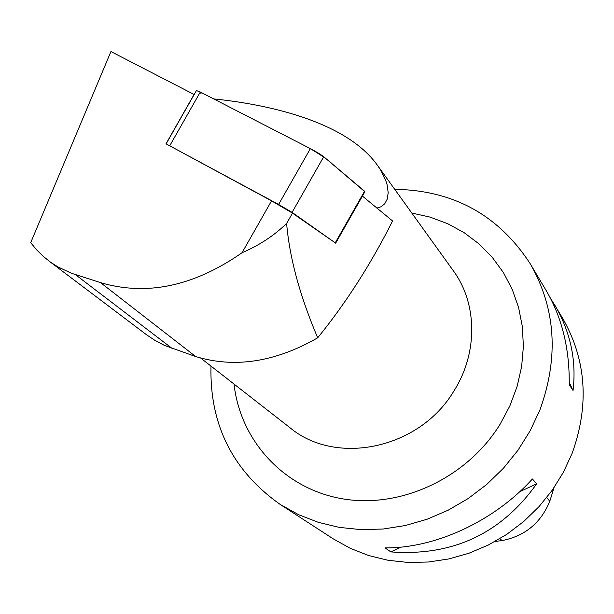 <?xml version="1.0" encoding="UTF-8"?>
<svg xmlns="http://www.w3.org/2000/svg" width="614" height="614" viewBox="0 0 614 614"><rect width="100%" height="100%" fill="white"/><g stroke="black" fill="none" stroke-linecap="round" stroke-linejoin="round"><path stroke-width="0.92" d="M286.623 223.435L292.471 213.142L335.666 243.159L292.08 212.367L278.618 204.454L166.01 143.829L271.549 200.839L242.039 252.738C259.123 245.454 273.982 235.684 286.623 223.435C289.524 257.803 299.885 295.925 317.699 337.8C345.866 303.147 370.833 264.204 392.584 220.971L362.421 196.096M196.426 90.573L200.302 92.031L310.369 148.619C316.34 151.788 320.8 154.49 323.724 156.716L364.893 191.752L335.704 243.09M146.892 334.991L155.327 340.647L164.498 345.429L195.689 356.55C234.548 368.392 275.218 362.137 317.699 337.8M166.01 143.829L194.078 94.472L110.934 51.545L30.7 242.699L36.564 249.768L43.049 256.176L50.402 262.078L57.609 266.737L71.278 273.192L100.55 282.64C146.715 296.263 193.878 286.301 242.039 252.738M292.471 213.142L271.549 200.839M376.873 208.115L381.225 206.695L384.801 203.687L387.273 199.02L388.194 192.681L387.104 184.722L385.684 180.255L380.995 170.654L377.687 165.65C346.242 120.889 265.701 104.127 213.687 98.915M494.999 541.51L502.145 540.558C524.985 536.045 540.865 522.951 549.783 501.27L554.051 487.631M210.978 366.082C209.589 424.734 232.706 470.892 280.329 504.539L333.325 538.892L350.348 548.363L368.684 555.54L388.025 560.275L408.064 562.455L428.472 562.01L448.88 558.932L468.958 553.237L488.33 545.017L506.665 534.41L523.627 521.578L538.915 506.75L552.262 490.195L563.429 472.204L572.233 453.101C589.486 404.764 586.293 359.827 562.662 318.282L550.129 297.613M280.329 504.539L298.642 514.693L318.397 522.368L339.281 527.388L360.971 529.629L383.082 529.022L405.248 525.553L427.068 519.252L448.166 510.203L468.152 498.553L486.672 484.5L503.388 468.29L518.001 450.223L530.258 430.606L539.944 409.814C558.97 357.241 555.785 308.635 530.389 263.997C498.614 215.107 453.393 190.217 394.733 189.327M530.389 263.997L546.33 290.813C562.056 317.676 569.685 348.975 569.224 384.709L573.039 390.519C576.623 360.257 570.414 331.552 554.411 304.414M532.415 478.981C494.308 521.132 435.203 548.448 385.047 547.88L390.842 551.902C452.518 556.414 501.124 533.719 536.667 483.809L532.415 478.981M390.842 551.902L401.157 547.082M519.69 491.737L536.667 483.809M573.039 390.519L569.262 382.43M199.642 93.19L201.998 92.906L308.988 147.905C321.306 155.204 328.966 160.461 331.974 163.677L364.578 191.207M278.618 204.454L310.369 148.619M200.302 92.031L169.794 145.679M335.275 242.753L364.586 191.215M323.724 156.716L292.08 212.367M200.701 358.062L290.038 427.766C336.257 466.425 419.784 448.796 453.961 390.895C478.16 352.789 477.347 303.331 453.301 270.72L377.694 165.65M549.783 501.27L546.767 497.524M502.145 540.558L499.842 538.716M411.802 213.05L430.207 217.149L447.767 223.734L464.169 232.706L479.089 243.958L492.244 257.297L503.373 272.516L512.222 289.363L518.6 307.537L522.361 326.702L523.389 346.503L521.639 366.55L517.111 386.467L509.881 405.839L500.072 424.282C466.886 478.176 400.512 508.975 342.175 498.76C283.729 488.667 240.227 440.537 234.026 384.057M100.55 282.64L195.689 356.55M75.407 274.619L172.311 348.575M166.125 143.853L196.534 90.388M48.445 260.628L146.876 335.014"/></g></svg>
